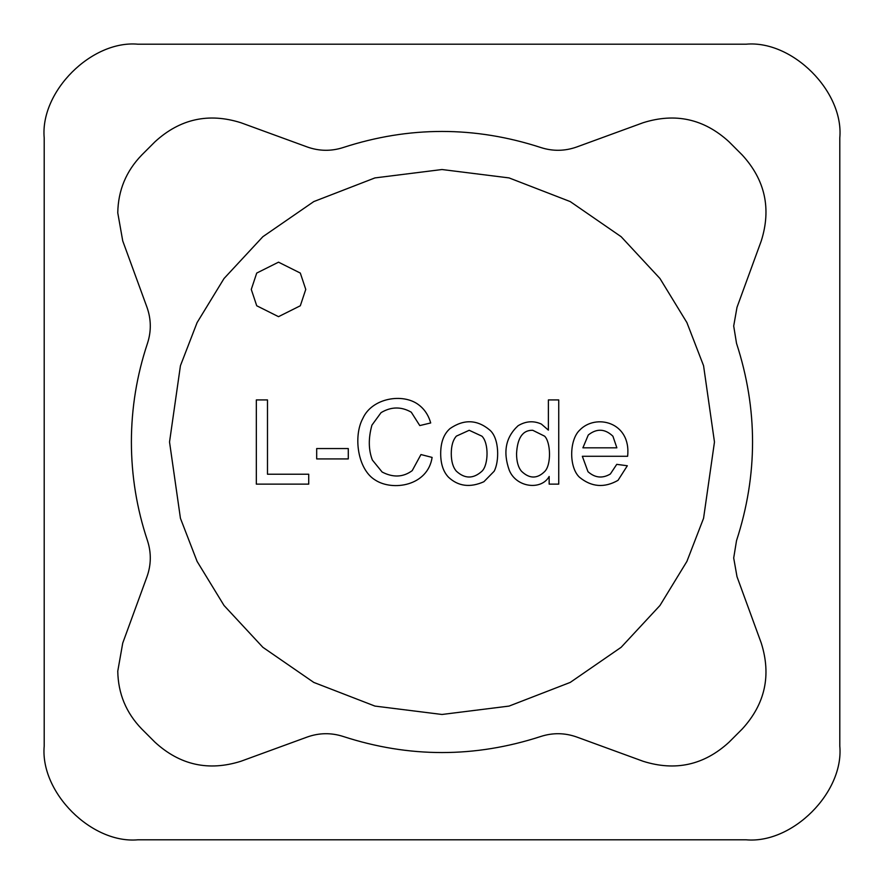 <?xml version="1.0" encoding="UTF-8"?>
<svg xmlns="http://www.w3.org/2000/svg" width="884" height="884" viewBox="0 0 884 884"><rect width="100%" height="100%" fill="white"/><g stroke="black" fill="none" stroke-linecap="round" stroke-linejoin="round"><path stroke-width="1.33" d="M147.484 343.323C136.788 375.346 131.429 408.242 131.385 442C131.429 408.242 136.788 375.346 147.484 343.323C151.385 331.268 151.219 319.268 146.998 307.312L122.732 240.901L117.771 212.856C118.136 190.425 126.114 171.165 141.716 155.054C126.114 171.165 118.136 190.425 117.771 212.856L122.732 240.901L146.998 307.312C151.219 319.268 151.385 331.268 147.484 343.323C151.385 331.268 151.219 319.268 146.998 307.312L122.732 240.901L117.771 212.856C118.136 190.425 126.114 171.165 141.716 155.054L155.054 141.716C180.016 118.887 208.635 112.555 240.901 122.732L307.312 146.998C319.268 151.219 331.268 151.385 343.323 147.484C409.104 126.103 474.896 126.103 540.677 147.484C552.732 151.385 564.732 151.219 576.688 146.998L643.099 122.732C675.365 112.555 703.984 118.887 728.946 141.716L742.284 155.054C765.113 180.016 771.445 208.635 761.268 240.901L737.002 307.312L733.698 326.008L736.516 343.323L733.698 326.008L737.002 307.312L761.268 240.901C771.445 208.635 765.113 180.016 742.284 155.054L728.946 141.716C703.984 118.887 675.365 112.555 643.099 122.732L576.688 146.998C564.732 151.219 552.732 151.385 540.677 147.484C474.896 126.103 409.104 126.103 343.323 147.484C331.268 151.385 319.268 151.219 307.312 146.998L240.901 122.732C208.635 112.555 180.016 118.887 155.054 141.716L141.716 155.054L155.054 141.716C180.016 118.887 208.635 112.555 240.901 122.732L307.312 146.998C319.268 151.219 331.268 151.385 343.323 147.484C409.104 126.103 474.896 126.103 540.677 147.484C552.732 151.385 564.732 151.219 576.688 146.998L643.099 122.732C675.365 112.555 703.984 118.887 728.946 141.716L742.284 155.054C765.113 180.016 771.445 208.635 761.268 240.901L737.002 307.312L733.698 326.008L736.516 343.323C757.897 409.104 757.897 474.896 736.516 540.677L733.698 557.992L737.002 576.688L733.698 557.992L736.516 540.677C757.897 474.896 757.897 409.104 736.516 343.323C757.897 409.104 757.897 474.896 736.516 540.677L733.698 557.992L737.002 576.688L761.268 643.099C771.445 675.365 765.113 703.984 742.284 728.946L728.946 742.284C703.984 765.113 675.365 771.445 643.099 761.268L576.688 737.002C564.732 732.781 552.732 732.615 540.677 736.516C474.896 757.897 409.104 757.897 343.323 736.516C331.268 732.615 319.268 732.781 307.312 737.002L240.901 761.268C208.635 771.445 180.016 765.113 155.054 742.284L141.716 728.946C126.114 712.836 118.136 693.575 117.771 671.144L122.732 643.099L117.771 671.144C118.136 693.575 126.114 712.836 141.716 728.946L155.054 742.284C180.016 765.113 208.635 771.445 240.901 761.268L307.312 737.002C319.268 732.781 331.268 732.615 343.323 736.516C409.104 757.897 474.896 757.897 540.677 736.516C552.732 732.615 564.732 732.781 576.688 737.002L643.099 761.268C675.365 771.445 703.984 765.113 728.946 742.284L742.284 728.946C765.113 703.984 771.445 675.365 761.268 643.099L737.002 576.688L761.268 643.099C771.445 675.365 765.113 703.984 742.284 728.946L728.946 742.284C703.984 765.113 675.365 771.445 643.099 761.268L576.688 737.002C564.732 732.781 552.732 732.615 540.677 736.516C474.896 757.897 409.104 757.897 343.323 736.516C331.268 732.615 319.268 732.781 307.312 737.002L240.901 761.268C208.635 771.445 180.016 765.113 155.054 742.284L141.716 728.946C126.114 712.836 118.136 693.575 117.771 671.144L122.732 643.099L146.998 576.688C151.219 564.732 151.385 552.732 147.484 540.677C136.788 508.654 131.429 475.758 131.385 442C131.429 475.758 136.788 508.654 147.484 540.677C151.385 552.732 151.219 564.732 146.998 576.688L122.732 643.099L146.998 576.688C151.219 564.732 151.385 552.732 147.484 540.677C136.788 508.654 131.429 475.758 131.385 442C131.429 408.242 136.788 375.346 147.484 343.323C136.788 375.346 131.429 408.242 131.385 442C131.429 475.758 136.788 508.654 147.484 540.677C151.385 552.732 151.219 564.732 146.998 576.688L122.732 643.099L117.771 671.144C118.136 693.575 126.114 712.836 141.716 728.946L155.054 742.284C180.016 765.113 208.635 771.445 240.901 761.268L307.312 737.002C319.268 732.781 331.268 732.615 343.323 736.516C409.104 757.897 474.896 757.897 540.677 736.516C552.732 732.615 564.732 732.781 576.688 737.002L643.099 761.268C675.365 771.445 703.984 765.113 728.946 742.284L742.284 728.946C765.113 703.984 771.445 675.365 761.268 643.099L737.002 576.688L733.698 557.992L736.516 540.677C757.897 474.896 757.897 409.104 736.516 343.323L733.698 326.008L737.002 307.312L761.268 240.901C771.445 208.635 765.113 180.016 742.284 155.054L728.946 141.716C703.984 118.887 675.365 112.555 643.099 122.732L576.688 146.998C564.732 151.219 552.732 151.385 540.677 147.484C474.896 126.103 409.104 126.103 343.323 147.484C331.268 151.385 319.268 151.219 307.312 146.998L240.901 122.732C208.635 112.555 180.016 118.887 155.054 141.716L141.716 155.054C126.114 171.165 118.136 190.425 117.771 212.856L122.732 240.901L146.998 307.312C151.219 319.268 151.385 331.268 147.484 343.323M44.2 746.074C40.012 792.44 91.56 843.988 137.926 839.8L746.074 839.8C792.44 843.988 843.988 792.44 839.8 746.074L839.8 137.926C843.988 91.56 792.44 40.012 746.074 44.2L137.926 44.2C91.56 40.012 40.012 91.56 44.2 137.926L44.2 746.074L44.2 137.926C40.012 91.56 91.56 40.012 137.926 44.2L746.074 44.2C792.44 40.012 843.988 91.56 839.8 137.926L839.8 746.074C843.988 792.44 792.44 843.988 746.074 839.8L137.926 839.8C91.56 843.988 40.012 792.44 44.2 746.074M169.529 442L180.435 518.289L197.088 561.395L224.028 605.485L262.846 647.287L313.776 682.415L374.927 706.084L442 714.471L509.073 706.084L570.224 682.415L621.154 647.287L659.972 605.485L686.912 561.395L703.565 518.289L714.471 442L703.565 365.711L686.912 322.605L659.972 278.515L621.154 236.713L570.224 201.585L509.073 177.916L442 169.529L374.927 177.916L313.776 201.585L262.846 236.713L224.028 278.515L197.088 322.605L180.435 365.711L169.529 442L180.435 365.711L197.088 322.605L224.028 278.515L262.846 236.713L313.776 201.585L374.927 177.916L442 169.529L509.073 177.916L570.224 201.585L621.154 236.713L659.972 278.515L686.912 322.605L703.565 365.711L714.471 442L703.565 518.289L686.912 561.395L659.972 605.485L621.154 647.287L570.224 682.415L509.073 706.084L442 714.471L374.927 706.084L313.776 682.415L262.846 647.287L224.028 605.485L197.088 561.395L180.435 518.289L169.529 442L180.435 518.289L197.088 561.395L224.028 605.485L262.846 647.287L313.776 682.415L374.927 706.084L442 714.471L509.073 706.084L570.224 682.415L621.154 647.287L659.972 605.485L686.912 561.395L703.565 518.289L714.471 442L703.565 365.711L686.912 322.605L659.972 278.515L621.154 236.713L570.224 201.585L509.073 177.916L442 169.529L374.927 177.916L313.776 201.585L262.846 236.713L224.028 278.515L197.088 322.605L180.435 365.711L169.529 442L180.435 365.711L197.088 322.605L224.028 278.515L262.846 236.713L313.776 201.585L374.927 177.916L442 169.529L509.073 177.916L570.224 201.585L621.154 236.713L659.972 278.515L686.912 322.605L703.565 365.711L714.471 442L703.565 518.289L686.912 561.395L659.972 605.485L621.154 647.287L570.224 682.415L509.073 706.084L442 714.471L374.927 706.084L313.776 682.415L262.846 647.287L224.028 605.485L197.088 561.395L180.435 518.289L169.529 442M548.378 399.922L558.743 399.922L558.743 484.134L549.163 484.134L549.163 476.465C541.406 490.587 516.3 487.659 509.272 470.244C502.775 451.956 505.714 437.127 518.068 425.745C525.803 421.093 533.571 420.541 541.373 424.066L548.378 430.121L548.378 399.922L558.743 399.922L548.378 399.922L548.378 430.121L541.373 424.066C533.571 420.541 525.803 421.093 518.068 425.745C505.714 437.127 502.775 451.956 509.272 470.244C516.3 487.659 541.406 490.587 549.163 476.465L549.163 484.134L558.743 484.134L549.163 484.134M494.145 471.249L483.891 481.725L494.145 471.249C499.272 461.879 499.615 438.376 489.714 430.011C477.15 419.524 463.923 419.038 450.044 428.552C443.812 433.989 440.696 442.332 440.685 453.603C440.696 442.332 443.812 433.989 450.044 428.552C463.923 419.038 477.15 419.524 489.714 430.011C499.615 438.376 499.272 461.879 494.145 471.249L483.891 481.725C470.133 487.869 458.343 486.377 448.531 477.249C443.304 471.802 440.696 463.923 440.685 453.603C440.696 463.923 443.304 471.802 448.531 477.249C458.343 486.377 470.133 487.869 483.891 481.725C470.133 487.869 458.343 486.377 448.531 477.249M305.765 289.422L300.317 305.765L278.515 316.671L256.725 305.765L251.277 289.422L256.725 273.068L278.515 262.172L300.317 273.068L305.765 289.422L300.317 273.068L278.515 262.172L256.725 273.068L251.277 289.422L256.725 305.765L278.515 316.671L300.317 305.765L305.765 289.422M308.726 474.222L308.726 484.134L308.726 474.222L308.726 484.134L256.327 484.134L256.327 399.922L267.487 399.922L267.487 474.222L308.726 474.222L267.487 474.222L267.487 399.922L256.327 399.922L256.327 484.134L308.726 484.134L256.327 484.134L256.327 399.922L267.487 399.922M348.285 448.553L348.285 458.918L316.682 458.918L316.682 448.553L348.285 448.553L316.682 448.553L316.682 458.918L348.285 458.918L316.682 458.918L316.682 448.553L348.285 448.553L348.285 458.918L348.285 448.553M418.718 404.85C424.486 409.17 428.486 415.204 430.707 422.95L419.778 425.58L411.27 412.187C401.203 406.452 391.126 406.607 381.059 412.64L371.932 425.138C368.285 438.21 368.44 449.846 372.374 460.045L382.131 472.034C393.17 477.758 403.203 477.294 412.22 470.631L420.961 454.553L432.11 457.415C427.823 485.968 392.684 491.46 375.236 480.045C357.534 469.448 353.169 436.077 362.849 418.408C372.009 397.855 403.126 392.816 418.718 404.85C424.486 409.17 428.486 415.204 430.707 422.95C428.486 415.204 424.486 409.17 418.718 404.85C403.126 392.816 372.009 397.855 362.849 418.408C353.169 436.077 357.534 469.448 375.236 480.045C392.684 491.46 427.823 485.968 432.11 457.415L420.961 454.553L412.22 470.631C403.203 477.294 393.17 477.758 382.131 472.034L372.374 460.045C368.44 449.846 368.285 438.21 371.932 425.138L381.059 412.64C391.126 406.607 401.203 406.452 411.27 412.187L419.778 425.58L411.27 412.187C401.203 406.452 391.126 406.607 381.059 412.64M616.745 464.354L610.358 474.001L616.745 464.354L627.331 465.757L618.026 480.332C604.369 488.112 591.518 487.084 579.484 477.249C568.865 467.415 569.285 439.978 579.595 430.232C595.584 413.281 631.386 421.878 627.618 456.288L582.335 456.288L587.993 471.702C595.009 477.912 602.457 478.675 610.358 474.001L616.745 464.354L627.331 465.757L618.026 480.332C604.369 488.112 591.518 487.084 579.484 477.249C568.865 467.415 569.285 439.978 579.595 430.232C595.584 413.281 631.386 421.878 627.618 456.288C631.386 421.878 595.584 413.281 579.595 430.232C569.285 439.978 568.865 467.415 579.484 477.249C591.518 487.084 604.369 488.112 618.026 480.332L627.331 465.757L616.745 464.354L610.358 474.001C602.457 478.675 595.009 477.912 587.993 471.702L582.335 456.288L587.993 471.702M371.932 425.138C368.285 438.21 368.44 449.846 372.374 460.045C368.44 449.846 368.285 438.21 371.932 425.138M412.22 470.631C403.203 477.294 393.17 477.758 382.131 472.034C393.17 477.758 403.203 477.294 412.22 470.631L420.961 454.553L432.11 457.415C427.823 485.968 392.684 491.46 375.236 480.045C357.534 469.448 353.169 436.077 362.849 418.408M419.778 425.58L430.707 422.95L419.778 425.58L411.27 412.187M451.271 453.658C451.293 461.459 452.995 467.304 456.376 471.194C452.995 467.304 451.293 461.459 451.271 453.658C451.282 445.801 452.973 439.956 456.376 436.121C452.973 439.956 451.282 445.801 451.271 453.658C451.282 445.801 452.973 439.956 456.376 436.121L469.205 430.287L481.924 436.177L469.205 430.287L456.376 436.121C452.973 439.956 451.282 445.801 451.271 453.658C451.293 461.459 452.995 467.304 456.376 471.194C464.84 478.962 473.371 478.962 481.979 471.194C488.487 464.973 488.974 443.028 481.924 436.177C488.974 443.028 488.487 464.973 481.979 471.194C473.371 478.962 464.84 478.962 456.376 471.194M481.924 436.177C488.974 443.028 488.487 464.973 481.979 471.194C488.487 464.973 488.974 443.028 481.924 436.177L469.205 430.287M549.163 476.465C541.406 490.587 516.3 487.659 509.272 470.244C502.775 451.956 505.714 437.127 518.068 425.745M516.554 453.713C516.576 461.514 518.212 467.36 521.483 471.249C518.212 467.36 516.576 461.514 516.554 453.713C517.361 437.823 522.753 430.022 532.743 430.287L544.621 436.177C550.754 442.177 551.45 464.818 544.743 471.47C551.45 464.818 550.754 442.177 544.621 436.177C550.754 442.177 551.45 464.818 544.743 471.47C537.196 478.951 529.45 478.885 521.483 471.249C518.212 467.36 516.576 461.514 516.554 453.713C517.361 437.823 522.753 430.022 532.743 430.287C522.753 430.022 517.361 437.823 516.554 453.713C516.576 461.514 518.212 467.36 521.483 471.249C529.45 478.885 537.196 478.951 544.743 471.47C551.45 464.818 550.754 442.177 544.621 436.177L532.743 430.287M558.743 484.134L558.743 399.922L558.743 484.134M582.899 447.823L588.28 434.994L582.899 447.823L616.855 447.823L582.899 447.823L588.28 434.994C596.788 428.254 604.999 428.674 612.932 436.232L616.855 447.823L612.932 436.232C604.999 428.674 596.788 428.254 588.28 434.994C596.788 428.254 604.999 428.674 612.932 436.232M582.335 456.288L627.618 456.288"/></g></svg>
